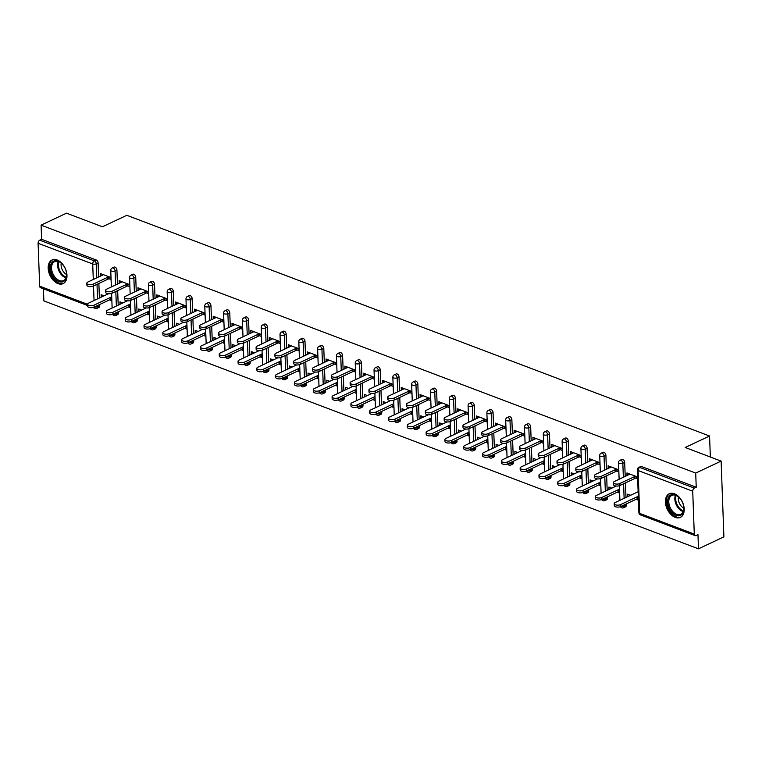 <?xml version="1.0" encoding="UTF-8"?>
<svg xmlns="http://www.w3.org/2000/svg" width="762" height="762" viewBox="0 0 762 762"><rect width="100%" height="100%" fill="white"/><g stroke="black" fill="none" stroke-linecap="round" stroke-linejoin="round"><path stroke-width="1.14" d="M58.007 283.616A13.059 8.392 -115.2 0 0 63.141 283.616A13.059 8.392 -115.2 0 0 66.446 271.796A13.059 8.392 -115.2 0 0 57.14 259.985A13.059 8.392 -115.2 0 0 52.007 259.985A13.059 8.392 -115.2 0 0 48.692 271.805A13.059 8.392 -115.2 0 0 58.007 283.616M675.246 517.388A13.059 8.392 -115.2 0 0 680.38 517.379A13.059 8.392 -115.2 0 0 683.685 505.558A13.059 8.392 -115.2 0 0 674.38 493.747A13.059 8.392 -115.2 0 0 669.246 493.757A13.059 8.392 -115.2 0 0 665.94 505.577A13.059 8.392 -115.2 0 0 675.246 517.388M87.64 305.533L40.519 287.693A2.515 1.6 -69.3 0 1 39.672 286.16L38.1 243.288A2.515 1.6 -69.3 0 1 39.757 240.192L41.615 239.316L41.091 225.152L66.513 213.17L102.432 226.781L126.806 215.294L709.565 436.007L685.2 447.485L721.119 461.096L723.9 536.848L698.487 548.831L697.963 534.657L696.106 535.534A2.515 1.6 110.7 0 1 695.135 535.61L640.528 514.931A2.515 1.6 110.7 0 1 639.67 513.398L694.287 534.086A2.515 1.6 110.7 0 0 695.135 535.61M43.424 288.788L43.872 300.904L698.487 548.831M111.033 278.12L108.214 277.054M102.794 274.996L100.422 275.482L101.165 275.768M111.814 299.333L111.166 299.085M103.384 296.142L101.765 296.904M129.835 285.245L127.025 284.178M121.596 282.121L120.853 281.835L119.224 282.607L119.977 282.883M130.616 306.457L129.978 306.21M122.196 303.266L120.567 304.028M148.647 292.37L145.828 291.303M140.408 289.246L139.656 288.96L138.036 289.731L138.779 290.008M149.428 313.582L148.78 313.334M140.999 310.391L139.379 311.153M167.45 299.485L164.64 298.418M159.21 296.37L156.839 296.847L157.582 297.132M168.231 320.697L167.592 320.459M159.81 317.506L158.182 318.278M186.261 306.61L183.442 305.543M178.013 303.486L175.641 303.971L176.393 304.257M187.033 327.822L186.395 327.584M178.613 324.631L176.994 325.403M205.064 313.734L202.244 312.668M196.825 310.61L196.072 310.325L194.453 311.096L195.196 311.382M205.845 334.947L205.207 334.699M197.425 331.756L195.796 332.518M223.876 320.859L221.056 319.792M215.627 317.735L214.884 317.449L213.255 318.221L214.008 318.497M224.647 342.071L224.009 341.824M216.227 338.88L214.598 339.642M242.678 327.974L239.859 326.908M234.439 324.86L233.686 324.574L232.067 325.336L232.81 325.622M243.459 349.187L242.811 348.948M235.029 346.005L233.41 346.767M261.49 335.099L258.67 334.032M253.241 331.984L250.869 332.461L251.622 332.746M262.261 356.311L261.623 356.073M253.841 353.12L252.212 353.892M280.292 342.224L277.473 341.157M272.053 339.1L269.681 339.585L270.424 339.871M281.073 363.436L280.426 363.198M272.644 360.245L271.024 361.007M299.095 349.348L296.285 348.282M290.855 346.224L290.112 345.938L288.484 346.71L289.236 346.986M299.876 370.561L299.237 370.313M291.455 367.37L289.827 368.132M317.906 356.473L315.087 355.406M309.667 353.349L308.915 353.063L307.296 353.835L308.038 354.111M318.687 377.685L318.04 377.438M310.258 374.494L308.639 375.256M336.709 363.588L333.899 362.522M328.47 360.474L327.727 360.188L326.098 360.95L326.841 361.236M337.49 384.8L336.852 384.562M329.07 381.61L327.441 382.381M355.521 370.713L352.701 369.646M347.272 367.589L344.9 368.075L345.653 368.36M356.292 391.925L355.654 391.687M347.872 388.734L346.243 389.506M374.323 377.838L371.504 376.771M366.084 374.714L365.331 374.428L363.712 375.199L364.455 375.485M375.104 399.05L374.466 398.802M366.674 395.859L365.055 396.621M393.135 384.962L390.315 383.896M384.886 381.838L384.143 381.552L382.514 382.324L383.267 382.6M393.906 406.175L393.268 405.927M385.486 402.984L383.858 403.746M411.937 392.078L409.118 391.011M403.698 388.963L402.946 388.677L401.326 389.439L402.069 389.725M412.718 413.29L412.071 413.052M404.289 410.108L402.669 410.87M430.749 399.202L427.93 398.135M422.5 396.088L420.129 396.564L420.881 396.85M431.521 420.414L430.882 420.176M423.101 417.224L421.472 417.995M449.551 406.327L446.732 405.26M441.312 403.203L438.941 403.689L439.684 403.974M450.332 427.539L449.685 427.301M441.903 424.348L440.284 425.11M468.354 413.452L465.544 412.385M460.115 410.327L459.372 410.042L457.743 410.813L458.495 411.089M469.135 434.664L468.497 434.416M460.715 431.473L459.086 432.235M487.166 420.576L484.346 419.51M478.927 417.452L478.174 417.166L476.555 417.938L477.298 418.214M487.947 441.789L487.299 441.541M479.517 438.598L477.898 439.36M505.968 427.692L503.158 426.625M497.729 424.577L495.357 425.053L496.1 425.339M506.749 448.904L506.111 448.666M498.329 445.713L496.7 446.484M524.78 434.816L521.96 433.749M516.531 431.692L514.159 432.178L514.912 432.464M525.551 456.028L524.913 455.79M517.131 452.838L515.503 453.609M543.582 441.941L540.763 440.874M535.343 438.817L532.971 439.303L533.714 439.588M544.363 463.153L543.725 462.905M535.934 459.962L534.314 460.724M562.394 449.066L559.575 447.999M554.145 445.941L553.403 445.656L551.774 446.427L552.526 446.703M563.166 470.278L562.527 470.03M554.746 467.087L553.117 467.849M581.196 456.19L578.377 455.114M572.957 453.066L572.205 452.78L570.586 453.542L571.329 453.828M581.977 477.403L581.33 477.155M573.548 474.212L571.929 474.974M600.008 463.306L597.189 462.239M591.76 460.191L589.388 460.667L590.14 460.953M600.78 484.518L600.142 484.28M592.36 481.327L590.731 482.098M618.811 470.43L615.991 469.363M610.572 467.306L608.2 467.792L608.943 468.078M619.592 491.642L618.944 491.404M611.162 488.452L609.543 489.214M710.336 457.01L709.565 436.007M692.715 491.204L638.099 470.525A2.515 1.6 110.7 0 1 639.756 467.43A2.515 1.61 -115.2 0 0 638.775 467.43L640.632 466.554A2.515 1.61 64.8 0 1 641.614 466.554L639.756 467.43L694.373 488.109A2.515 1.6 110.7 0 0 692.715 491.204L694.287 534.086M641.614 466.554L696.23 487.232L695.706 473.069L721.119 461.096M694.373 488.109L696.23 487.232M637.613 477.555L634.803 476.488M629.374 474.431L628.631 474.145L627.002 474.917L627.745 475.193M638.394 498.767L637.756 498.519M629.974 495.576L628.345 496.338M41.091 225.152L695.706 473.069M637.594 476.983L626.926 472.945L627.002 474.917M630.631 495.262L627.707 494.157L627.783 496.129M633.174 477.25L637.67 478.955M638.375 498.196L636.06 497.319M636.127 499.291L638.442 500.167M118.501 312.953A2.515 1.61 64.8 0 1 117.758 314.544L115.9 315.42A2.515 1.61 -115.2 0 0 116.643 313.83L118.501 312.953L118.443 311.648M116.919 270.081L115.072 270.958A2.515 1.61 64.8 0 0 113.176 267.995A2.515 1.61 -115.2 0 0 112.185 267.995L114.043 267.119A2.515 1.61 64.8 0 1 115.033 267.119A2.515 1.61 64.8 0 1 116.919 270.081L117.434 284.083M117.672 290.589L118.205 305.143M41.615 239.316L96.222 259.994A2.515 1.61 64.8 0 1 98.117 262.957L98.631 276.958M98.87 283.464L99.403 298.018M99.641 304.524L99.689 305.838A2.515 1.61 64.8 0 1 98.955 307.419L97.098 308.296A2.515 1.61 -115.2 0 0 97.831 306.705L99.689 305.838M129.816 284.674L119.158 280.635L119.224 282.607M125.397 284.94L129.892 286.645M128.349 306.981L130.673 307.858M122.853 302.952L119.929 301.847L120.005 303.819M130.597 305.886L128.283 305.01M156.105 327.203A2.515 1.61 64.8 0 1 155.372 328.793L153.514 329.66A2.515 1.61 -115.2 0 0 154.248 328.079L156.105 327.203L156.058 325.888M154.534 284.321L152.676 285.198A2.515 1.61 64.8 0 0 150.79 282.245A2.515 1.61 -115.2 0 0 149.8 282.245L151.657 281.368A2.515 1.61 64.8 0 1 152.648 281.368A2.515 1.61 64.8 0 1 154.534 284.321L155.048 298.323M155.286 304.829L155.819 319.392M167.43 298.923L156.762 294.884L156.839 296.847M163.011 299.19L167.507 300.885M165.964 321.221L168.278 322.097M160.468 317.202L157.543 316.087L157.62 318.059M168.212 320.135L165.897 319.249M193.719 341.443A2.515 1.61 64.8 0 1 192.986 343.033L191.129 343.91A2.515 1.61 -115.2 0 0 191.862 342.319L193.719 341.443L193.672 340.138M192.148 298.571L190.29 299.447A2.515 1.61 64.8 0 0 188.405 296.485A2.515 1.61 -115.2 0 0 187.414 296.485L189.271 295.608A2.515 1.61 64.8 0 1 190.262 295.608A2.515 1.61 64.8 0 1 192.148 298.571L192.662 312.572M192.9 319.078L193.434 333.632M205.045 313.163L194.377 309.124L194.453 311.096M200.625 313.43L205.121 315.135M203.578 335.471L205.892 336.347M198.082 331.441L195.158 330.337L195.234 332.308M205.826 334.375L203.502 333.499M231.334 355.692A2.515 1.61 64.8 0 1 230.6 357.283L228.743 358.159A2.515 1.61 -115.2 0 0 229.476 356.568L231.334 355.692L231.286 354.378M229.762 312.811L227.905 313.687A2.515 1.61 64.8 0 0 226.019 310.734A2.515 1.61 -115.2 0 0 225.028 310.734L226.885 309.858A2.515 1.61 64.8 0 1 227.876 309.858A2.515 1.61 64.8 0 1 229.762 312.811L230.276 326.822M230.515 333.318L231.048 347.882M242.659 327.412L231.991 323.374L232.067 325.336M238.239 327.679L242.735 329.375M241.192 349.71L243.507 350.587M235.696 345.691L232.772 344.586L232.839 346.548M243.44 348.625L241.116 347.748M268.948 369.941A2.515 1.61 64.8 0 1 268.214 371.523L266.357 372.399A2.515 1.61 -115.2 0 0 267.091 370.808L268.948 369.941L268.9 368.627M267.376 327.06L265.519 327.936A2.515 1.61 64.8 0 0 263.623 324.974A2.515 1.61 -115.2 0 0 262.642 324.974L264.5 324.107A2.515 1.61 64.8 0 1 265.481 324.098A2.515 1.61 64.8 0 1 267.376 327.06L267.891 341.062M268.129 347.567L268.662 362.121M280.273 341.652L269.605 337.614L269.681 339.585M275.854 341.919L280.34 343.624M278.806 363.96L281.121 364.836M273.31 359.931L270.386 358.826L270.453 360.797M281.045 362.864L278.73 361.988M306.562 384.181A2.515 1.61 64.8 0 1 305.819 385.772L303.971 386.648A2.515 1.61 -115.2 0 0 304.705 385.058L306.562 384.181L306.514 382.867M304.99 341.3L303.133 342.176A2.515 1.61 64.8 0 0 301.238 339.223A2.515 1.61 -115.2 0 0 300.257 339.223L302.114 338.347A2.515 1.61 64.8 0 1 303.095 338.347A2.515 1.61 64.8 0 1 304.99 341.3L305.505 355.311M305.743 361.807L306.276 376.371M317.887 355.902L307.219 351.863L307.296 353.835M313.468 356.168L317.954 357.873M316.421 378.2L318.735 379.085M310.925 374.18L308 373.075L308.067 375.047M318.659 377.114L316.344 376.238M344.176 398.431A2.515 1.61 64.8 0 1 343.433 400.012L341.576 400.888A2.515 1.61 -115.2 0 0 342.319 399.307L344.176 398.431L344.129 397.116M342.605 355.549L340.747 356.425A2.515 1.61 64.8 0 0 338.852 353.463A2.515 1.61 -115.2 0 0 337.871 353.463L339.728 352.596A2.515 1.61 64.8 0 1 340.709 352.596A2.515 1.61 64.8 0 1 342.605 355.549L343.119 369.551M343.357 376.057L343.891 390.611M355.502 370.142L344.834 366.103L344.9 368.075M351.072 370.418L355.568 372.113M354.035 392.449L356.349 393.325M348.529 388.43L345.615 387.315L345.681 389.287M356.273 391.354L353.959 390.477M381.791 412.671A2.515 1.61 64.8 0 1 381.048 414.261L379.19 415.138A2.515 1.61 -115.2 0 0 379.933 413.547L381.791 412.671L381.743 411.366M380.219 369.799L378.362 370.665A2.515 1.61 64.8 0 0 376.466 367.713A2.515 1.61 -115.2 0 0 375.476 367.713L377.333 366.836A2.515 1.61 64.8 0 1 378.323 366.836A2.515 1.61 64.8 0 1 380.219 369.799L380.733 383.8M380.971 390.296L381.505 404.86M393.106 384.391L382.448 380.352L382.514 382.324M388.687 384.658L393.182 386.363M391.639 406.698L393.964 407.575M386.143 402.669L383.219 401.564L383.296 403.536M390.611 400.564L370.742 409.927A3.762 1.6 -2.1 0 0 369.694 411.099A3.762 1.6 -2.1 0 0 372.075 412.49A3.762 1.6 -2.1 0 0 376.171 411.985L376.238 413.957L393.887 405.632L391.573 404.727M419.405 426.92A2.515 1.61 64.8 0 1 418.662 428.501L416.804 429.377A2.515 1.61 -115.2 0 0 417.547 427.796L419.405 426.92L419.357 425.606M417.833 384.038L415.976 384.915A2.515 1.61 64.8 0 0 414.08 381.962A2.515 1.61 -115.2 0 0 413.09 381.962L414.947 381.086A2.515 1.61 64.8 0 1 415.938 381.086A2.515 1.61 64.8 0 1 417.833 384.038L418.338 398.04M418.576 404.546L419.119 419.1M430.721 398.64L420.062 394.592L420.129 396.564M426.301 398.907L430.797 400.602M429.254 420.938L431.578 421.815M423.758 416.919L420.834 415.804L420.91 417.776M428.225 414.814L408.356 424.177A3.762 1.6 -2.1 0 0 407.299 425.339A3.762 1.6 -2.1 0 0 409.689 426.73A3.762 1.6 -2.1 0 0 413.776 426.225L413.852 428.196L431.502 419.881L429.187 418.967M457.01 441.16A2.515 1.61 64.8 0 1 456.276 442.751L454.419 443.627A2.515 1.61 -115.2 0 0 455.162 442.036L457.01 441.16L456.962 439.855M455.438 398.288L453.58 399.164A2.515 1.61 64.8 0 0 451.695 396.202A2.515 1.61 -115.2 0 0 450.704 396.202L452.561 395.326A2.515 1.61 64.8 0 1 453.552 395.326A2.515 1.61 64.8 0 1 455.438 398.288L455.952 412.29M456.19 418.795L456.724 433.349M468.335 412.88L457.667 408.842L457.743 410.813M463.915 413.147L468.411 414.852M466.868 435.188L469.182 436.064M461.372 431.159L458.448 430.054L458.524 432.025M469.116 434.092L466.801 433.216M494.624 455.409A2.515 1.61 64.8 0 1 493.89 457L492.033 457.867A2.515 1.61 -115.2 0 0 492.766 456.286L494.624 455.409L494.576 454.095M493.052 412.528L491.195 413.404A2.515 1.61 64.8 0 0 489.309 410.451A2.515 1.61 -115.2 0 0 488.318 410.451L490.176 409.575A2.515 1.61 64.8 0 1 491.166 409.575A2.515 1.61 64.8 0 1 493.052 412.528L493.566 426.53M493.805 433.035L494.338 447.599M505.949 427.13L495.281 423.091L495.357 425.053M501.529 427.396L506.025 429.092M504.482 449.428L506.797 450.304M498.986 445.408L496.062 444.303L496.138 446.265M506.73 448.342L504.406 447.456M532.238 469.659A2.515 1.61 64.8 0 1 531.505 471.24L529.647 472.116A2.515 1.61 -115.2 0 0 530.381 470.525L532.238 469.659L532.19 468.344M530.666 426.777L528.809 427.653A2.515 1.61 64.8 0 0 526.923 424.691A2.515 1.61 -115.2 0 0 525.932 424.691L527.79 423.815A2.515 1.61 64.8 0 1 528.78 423.815A2.515 1.61 64.8 0 1 530.666 426.777L531.181 440.779M531.419 447.284L531.952 461.839M543.563 441.369L532.895 437.331L532.971 439.303M539.144 441.636L543.639 443.341M542.096 463.677L544.411 464.553M536.6 459.648L533.676 458.543L533.752 460.515M544.344 462.582L542.02 461.705M569.852 483.899A2.515 1.61 64.8 0 1 569.119 485.489L567.261 486.366A2.515 1.61 -115.2 0 0 567.995 484.775L569.852 483.899L569.805 482.584M568.281 441.017L566.423 441.893A2.515 1.61 64.8 0 0 564.537 438.941A2.515 1.61 -115.2 0 0 563.547 438.941L565.404 438.064A2.515 1.61 64.8 0 1 566.385 438.064A2.515 1.61 64.8 0 1 568.281 441.017L568.795 455.028M569.033 461.524L569.566 476.088M581.177 455.619L570.509 451.58L570.586 453.542M576.758 455.886L581.244 457.591M579.711 477.917L582.025 478.803M574.215 473.897L571.29 472.792L571.357 474.755M581.958 476.831L579.634 475.955M607.466 498.148A2.515 1.61 64.8 0 1 606.733 499.729L604.876 500.605A2.515 1.61 -115.2 0 0 605.609 499.024L607.466 498.148L607.419 496.834M605.895 455.266L604.037 456.143A2.515 1.61 64.8 0 0 602.142 453.18A2.515 1.61 -115.2 0 0 601.161 453.18L603.018 452.314A2.515 1.61 64.8 0 1 603.999 452.304A2.515 1.61 64.8 0 1 605.895 455.266L606.409 469.268M606.647 475.774L607.181 490.328M618.792 469.859L608.124 465.82L608.2 467.792M614.372 470.125L618.858 471.83M617.325 492.166L619.639 493.043M611.829 488.137L608.905 487.032L608.971 489.004M619.563 491.071L617.249 490.195M626.269 505.263A2.515 1.61 64.8 0 1 625.535 506.854L623.678 507.73A2.515 1.61 -115.2 0 0 624.421 506.139L626.269 505.263L626.221 503.958M624.697 462.391L622.84 463.267A2.515 1.61 64.8 0 0 620.954 460.305A2.515 1.61 -115.2 0 0 619.963 460.305L621.821 459.429A2.515 1.61 64.8 0 1 622.811 459.429A2.515 1.61 64.8 0 1 624.697 462.391L625.211 476.393M625.45 482.898L625.983 497.453M598.513 485.042L600.837 485.918M593.017 481.022L590.093 479.908L590.169 481.879M597.484 478.917L577.615 488.28A3.762 1.6 -2.1 0 0 576.558 489.442A3.762 1.6 -2.1 0 0 578.949 490.833A3.762 1.6 -2.1 0 0 583.035 490.328L583.111 492.3L600.761 483.984L598.446 483.07M599.98 462.744L589.321 458.695L589.388 460.667M595.56 463.01L600.056 464.706M588.664 491.023A2.515 1.61 64.8 0 1 587.921 492.604L586.064 493.481A2.515 1.61 -115.2 0 0 586.807 491.9L588.664 491.023L588.616 489.709M587.083 448.142L585.235 449.018A2.515 1.61 64.8 0 0 583.34 446.065A2.515 1.61 -115.2 0 0 582.349 446.065L584.206 445.189A2.515 1.61 64.8 0 1 585.197 445.189A2.515 1.61 64.8 0 1 587.083 448.142L587.597 462.143M587.835 468.649L588.369 483.203M560.899 470.802L563.223 471.678M555.403 466.773L552.479 465.668L552.555 467.639M559.87 464.668L540.001 474.031A3.762 1.6 -2.1 0 0 538.953 475.202A3.762 1.6 -2.1 0 0 541.334 476.593A3.762 1.6 -2.1 0 0 545.43 476.088L545.497 478.06L563.147 469.735L560.832 468.83M562.366 448.494L551.707 444.456L551.774 446.427M557.946 448.761L562.442 450.466M551.05 476.774A2.515 1.61 64.8 0 1 550.307 478.365L548.449 479.241A2.515 1.61 -115.2 0 0 549.192 477.65L551.05 476.774L551.002 475.469M549.478 433.902L547.621 434.769A2.515 1.61 64.8 0 0 545.725 431.816A2.515 1.61 -115.2 0 0 544.735 431.816L546.592 430.94A2.515 1.61 64.8 0 1 547.583 430.94A2.515 1.61 64.8 0 1 549.478 433.902L549.993 447.904M550.231 454.4L550.764 468.963M523.294 456.552L525.609 457.429M517.789 452.533L514.864 451.418L514.941 453.39M525.532 455.457L523.218 454.581M524.761 434.245L514.093 430.206L514.159 432.178M520.332 434.521L524.827 436.216M513.436 462.534A2.515 1.61 64.8 0 1 512.693 464.115L510.835 464.991A2.515 1.61 -115.2 0 0 511.578 463.41L513.436 462.534L513.388 461.22M511.864 419.652L510.007 420.529A2.515 1.61 64.8 0 0 508.111 417.566A2.515 1.61 -115.2 0 0 507.13 417.576L508.978 416.7A2.515 1.61 64.8 0 1 509.969 416.7A2.515 1.61 64.8 0 1 511.864 419.652L512.378 433.654M512.616 440.16L513.15 454.714M485.68 442.303L487.994 443.189M480.174 438.283L477.26 437.178L477.326 439.15M487.918 441.217L485.604 440.341M487.147 420.005L476.479 415.966L476.555 417.938M482.727 420.272L487.213 421.977M475.821 448.285A2.515 1.61 64.8 0 1 475.078 449.875L473.231 450.752A2.515 1.61 -115.2 0 0 473.964 449.161L475.821 448.285L475.774 446.97M474.25 405.413L472.392 406.279A2.515 1.61 64.8 0 0 470.497 403.327A2.515 1.61 -115.2 0 0 469.516 403.327L471.373 402.45A2.515 1.61 64.8 0 1 472.354 402.45A2.515 1.61 64.8 0 1 474.25 405.413L474.764 419.414M475.002 425.91L475.536 440.474M448.066 428.063L450.38 428.939M442.57 424.034L439.645 422.929L439.712 424.901M450.304 426.968L447.989 426.091M449.532 405.755L438.864 401.717L438.941 403.689M445.113 406.022L449.599 407.727M438.207 434.045A2.515 1.61 64.8 0 1 437.474 435.626L435.616 436.502A2.515 1.61 -115.2 0 0 436.35 434.912L438.207 434.045L438.16 432.73M436.636 391.163L434.778 392.039A2.515 1.61 64.8 0 0 432.883 389.077A2.515 1.61 -115.2 0 0 431.902 389.077L433.759 388.21A2.515 1.61 64.8 0 1 434.74 388.201A2.515 1.61 64.8 0 1 436.636 391.163L437.15 405.165M437.388 411.671L437.921 426.225M410.451 413.814L412.766 414.69M404.955 409.794L402.031 408.689L402.098 410.651M412.699 412.728L410.375 411.851M411.918 391.516L401.25 387.477L401.326 389.439M407.499 391.782L411.994 393.487M400.593 419.795A2.515 1.61 64.8 0 1 399.86 421.386L398.002 422.262A2.515 1.61 -115.2 0 0 398.736 420.672L400.593 419.795L400.545 418.481M399.021 376.914L397.164 377.79A2.515 1.61 64.8 0 0 395.278 374.837A2.515 1.61 -115.2 0 0 394.287 374.837L396.145 373.961A2.515 1.61 64.8 0 1 397.126 373.961A2.515 1.61 64.8 0 1 399.021 376.914L399.536 390.925M399.774 397.421L400.307 411.985M372.837 399.574L375.152 400.45M367.341 395.545L364.417 394.44L364.493 396.411M375.085 398.478L372.761 397.602M374.304 377.266L363.636 373.228L363.712 375.199M369.884 377.533L374.38 379.238M362.979 405.555A2.515 1.61 64.8 0 1 362.245 407.137L360.388 408.013A2.515 1.61 -115.2 0 0 361.121 406.422L362.979 405.555L362.931 404.241M361.407 362.674L359.55 363.55A2.515 1.61 64.8 0 0 357.664 360.588A2.515 1.61 -115.2 0 0 356.673 360.588L358.531 359.712A2.515 1.61 64.8 0 1 359.521 359.712A2.515 1.61 64.8 0 1 361.407 362.674L361.921 376.676M362.16 383.181L362.693 397.735M335.223 385.324L337.537 386.201M329.727 381.305L326.803 380.2L326.879 382.162M337.471 384.238L335.156 383.353M336.69 363.026L326.022 358.988L326.098 360.95M332.27 363.293L336.766 364.988M325.364 391.306A2.515 1.61 64.8 0 1 324.631 392.897L322.774 393.763A2.515 1.61 -115.2 0 0 323.507 392.182L325.364 391.306L325.317 389.992M323.793 348.425L321.935 349.301A2.515 1.61 64.8 0 0 320.05 346.348A2.515 1.61 -115.2 0 0 319.059 346.348L320.916 345.472A2.515 1.61 64.8 0 1 321.907 345.472A2.515 1.61 64.8 0 1 323.793 348.425L324.307 362.426M324.545 368.932L325.079 383.496M297.609 371.084L299.933 371.961M292.113 367.055L289.189 365.95L289.265 367.922M299.857 369.989L297.542 369.113M299.075 348.777L288.417 344.738L288.484 346.71M294.656 349.044L299.152 350.749M287.75 377.057A2.515 1.61 64.8 0 1 287.017 378.647L285.159 379.524A2.515 1.61 -115.2 0 0 285.902 377.933L287.75 377.057L287.703 375.752M286.179 334.185L284.321 335.061A2.515 1.61 64.8 0 0 282.435 332.099A2.515 1.61 -115.2 0 0 281.445 332.099L283.302 331.222A2.515 1.61 64.8 0 1 284.293 331.222A2.515 1.61 64.8 0 1 286.179 334.185L286.693 348.186M286.931 354.692L287.464 369.246M259.994 356.835L262.318 357.711M254.498 352.816L251.574 351.701L251.65 353.673M258.966 350.71L239.097 360.074A3.762 1.6 -2.1 0 0 238.039 361.236A3.762 1.6 -2.1 0 0 240.43 362.626A3.762 1.6 -2.1 0 0 244.516 362.121L244.592 364.093L262.242 355.778L259.928 354.863M261.461 334.528L250.803 330.489L250.869 332.461M257.042 334.804L261.537 336.499M250.146 362.817A2.515 1.61 64.8 0 1 249.403 364.398L247.545 365.274A2.515 1.61 -115.2 0 0 248.288 363.693L250.146 362.817L250.098 361.502M248.574 319.935L246.717 320.812A2.515 1.61 64.8 0 0 244.821 317.849A2.515 1.61 -115.2 0 0 243.83 317.859L245.688 316.982A2.515 1.61 64.8 0 1 246.678 316.982A2.515 1.61 64.8 0 1 248.574 319.935L249.079 333.937M249.317 340.443L249.86 354.997M222.38 342.595L224.704 343.472M216.884 338.566L213.96 337.461L214.036 339.433M221.351 336.461L201.482 345.824A3.762 1.6 -2.1 0 0 200.435 346.986A3.762 1.6 -2.1 0 0 202.816 348.386A3.762 1.6 -2.1 0 0 206.912 347.882L206.978 349.853L224.628 341.528L222.314 340.624M223.857 320.288L213.189 316.249L213.255 318.221M219.427 320.554L223.923 322.259M212.531 348.567A2.515 1.61 64.8 0 1 211.788 350.158L209.931 351.034A2.515 1.61 -115.2 0 0 210.674 349.444L212.531 348.567L212.484 347.262M210.96 305.695L209.102 306.562A2.515 1.61 64.8 0 0 207.207 303.609A2.515 1.61 -115.2 0 0 206.216 303.609L208.074 302.733A2.515 1.61 64.8 0 1 209.064 302.733A2.515 1.61 64.8 0 1 210.96 305.695L211.474 319.697M211.712 326.193L212.246 340.757M184.775 328.346L187.09 329.222M179.27 324.317L176.355 323.212L176.422 325.183M187.014 327.25L184.699 326.374M186.242 306.038L175.574 302L175.641 303.971M181.813 306.305L186.309 308.01M174.917 334.327A2.515 1.61 64.8 0 1 174.174 335.909L172.317 336.785A2.515 1.61 -115.2 0 0 173.06 335.204L174.917 334.327L174.869 333.013M173.345 291.446L171.488 292.322A2.515 1.61 64.8 0 0 169.593 289.36A2.515 1.61 -115.2 0 0 168.612 289.36L170.469 288.493A2.515 1.61 64.8 0 1 171.45 288.493A2.515 1.61 64.8 0 1 173.345 291.446L173.86 305.448M174.098 311.953L174.631 326.507M147.161 314.096L149.476 314.982M141.665 310.077L138.741 308.972L138.808 310.934M149.4 313.011L147.085 312.134M148.628 291.798L137.96 287.76L138.036 289.731M144.209 292.065L148.695 293.77M137.303 320.078A2.515 1.61 64.8 0 1 136.569 321.669L134.712 322.545A2.515 1.61 -115.2 0 0 135.445 320.954L137.303 320.078L137.255 318.764M135.731 277.197L133.874 278.073A2.515 1.61 64.8 0 0 131.978 275.12A2.515 1.61 -115.2 0 0 130.997 275.12L132.855 274.244A2.515 1.61 64.8 0 1 133.836 274.244A2.515 1.61 64.8 0 1 135.731 277.197L136.246 291.208M136.484 297.704L137.017 312.268M109.547 299.857L111.862 300.733M104.051 295.827L101.127 294.723L101.194 296.694M111.795 298.761L109.471 297.885M111.014 277.549L100.346 273.51L100.422 275.482M106.594 277.816L111.081 279.521M630.031 474.116L614.458 481.46A3.762 1.6 -2.1 0 0 613.4 482.632A3.762 1.6 -2.1 0 0 615.791 484.022A3.762 1.6 -2.1 0 0 619.877 483.518L619.954 485.489A3.762 1.6 177.9 0 1 615.858 485.985A3.762 1.6 177.9 0 1 613.477 484.594L613.4 482.632M635.537 478.145L619.954 485.489M635.46 476.174L619.877 483.518M620.649 504.577L620.725 506.549A3.762 1.6 177.9 0 1 616.629 507.044A3.762 1.6 177.9 0 1 614.248 505.654L614.172 503.692A3.762 1.6 -2.1 0 0 616.563 505.082A3.762 1.6 -2.1 0 0 620.649 504.577L638.299 496.262M638.137 491.728L615.229 502.52A3.762 1.6 -2.1 0 0 614.172 503.692M620.725 506.549L638.375 498.234M675.37 494.9A11.297 7.258 64.8 0 1 678.628 496.967A11.297 7.258 64.8 0 1 683.876 508.102A11.297 7.258 64.8 0 1 676.113 515.36A11.297 7.258 64.8 0 1 667.607 502.044A11.297 7.258 64.8 0 1 675.37 494.9M678.809 497.138A10.468 6.725 -115.2 0 0 675.97 495.386A10.468 6.725 -115.2 0 0 671.865 495.386A10.468 6.725 -115.2 0 0 669.207 504.863A10.468 6.725 -115.2 0 0 676.666 514.321A10.468 6.725 -115.2 0 0 680.78 514.321A10.468 6.725 -115.2 0 0 683.857 507.854M670.141 493.424A12.973 8.334 -115.2 0 0 666.941 505.196A12.973 8.334 -115.2 0 0 676.17 516.874A12.973 8.334 -115.2 0 0 681.209 516.903M683.866 508.283A8.239 5.296 64.8 0 1 678.475 496.853M51.264 263.576A11.297 7.258 64.8 0 1 61.389 263.195A11.297 7.258 64.8 0 1 66.637 274.339A11.297 7.258 64.8 0 1 65.732 279.149A11.297 7.258 64.8 0 1 54.759 278.682A11.297 7.258 64.8 0 1 51.264 263.576M61.57 263.366A10.468 6.725 -115.2 0 0 54.616 261.623A10.468 6.725 -115.2 0 0 52.378 263.881A10.468 6.725 -115.2 0 0 54.178 276.044A10.468 6.725 -115.2 0 0 63.541 280.559A10.468 6.725 -115.2 0 0 65.78 278.292A10.468 6.725 -115.2 0 0 66.618 274.082M52.902 259.661A12.973 8.334 -115.2 0 0 50.197 262.423A12.973 8.334 -115.2 0 0 52.388 277.454A12.973 8.334 -115.2 0 0 63.96 283.131M66.618 274.52A8.239 5.296 64.8 0 1 61.236 263.09M611.229 467.001L595.646 474.335A3.762 1.6 -2.1 0 0 594.598 475.507A3.762 1.6 -2.1 0 0 596.979 476.898A3.762 1.6 -2.1 0 0 601.075 476.393L601.142 478.365A3.762 1.6 177.9 0 1 597.056 478.869A3.762 1.6 177.9 0 1 594.665 477.479L594.598 475.507M616.725 471.021L601.142 478.365M616.658 469.049L601.075 476.393M592.426 459.877L576.844 467.22A3.762 1.6 -2.1 0 0 575.786 468.382A3.762 1.6 -2.1 0 0 578.177 469.773A3.762 1.6 -2.1 0 0 582.263 469.268L582.339 471.24A3.762 1.6 177.9 0 1 578.244 471.745A3.762 1.6 177.9 0 1 575.862 470.354L575.786 468.382M597.922 463.896L582.339 471.24M597.846 461.934L582.263 469.268M573.615 452.752L558.032 460.096A3.762 1.6 -2.1 0 0 556.984 461.258A3.762 1.6 -2.1 0 0 559.365 462.648A3.762 1.6 -2.1 0 0 563.461 462.153L563.528 464.115A3.762 1.6 177.9 0 1 559.441 464.62A3.762 1.6 177.9 0 1 557.051 463.229L556.984 461.258M579.11 456.781L563.528 464.115M579.044 454.809L563.461 462.153M554.812 445.627L539.229 452.971A3.762 1.6 -2.1 0 0 538.172 454.133A3.762 1.6 -2.1 0 0 540.563 455.524A3.762 1.6 -2.1 0 0 544.649 455.028L544.725 457A3.762 1.6 177.9 0 1 540.629 457.495A3.762 1.6 177.9 0 1 538.248 456.105L538.172 454.133M560.308 449.656L544.725 457M560.232 447.685L544.649 455.028M536 438.512L520.417 445.846A3.762 1.6 -2.1 0 0 519.37 447.018A3.762 1.6 -2.1 0 0 521.751 448.408A3.762 1.6 -2.1 0 0 525.847 447.904L525.923 449.875A3.762 1.6 177.9 0 1 521.827 450.38A3.762 1.6 177.9 0 1 519.446 448.98L519.37 447.018M541.496 442.532L525.923 449.875M541.43 440.56L525.847 447.904M601.847 497.453L601.913 499.424A3.762 1.6 177.9 0 1 597.827 499.929A3.762 1.6 177.9 0 1 595.436 498.538L595.37 496.567A3.762 1.6 -2.1 0 0 597.751 497.957A3.762 1.6 -2.1 0 0 601.847 497.453L619.496 489.137M616.296 486.032L596.417 495.405A3.762 1.6 -2.1 0 0 595.37 496.567M601.913 499.424L619.573 491.109M583.111 492.3A3.762 1.6 177.9 0 1 579.015 492.804A3.762 1.6 177.9 0 1 576.634 491.414L576.558 489.442M583.035 490.328L600.694 482.013M564.232 483.213L564.309 485.175A3.762 1.6 177.9 0 1 560.213 485.68A3.762 1.6 177.9 0 1 557.832 484.289L557.755 482.317A3.762 1.6 -2.1 0 0 560.137 483.708A3.762 1.6 -2.1 0 0 564.232 483.213L581.882 474.888M578.682 471.792L558.803 481.155A3.762 1.6 -2.1 0 0 557.755 482.317M564.309 485.175L581.958 476.86M545.497 478.06A3.762 1.6 177.9 0 1 541.401 478.555A3.762 1.6 177.9 0 1 539.02 477.164L538.953 475.202M545.43 476.088L563.08 467.773M526.618 468.963L526.694 470.935A3.762 1.6 177.9 0 1 522.599 471.44A3.762 1.6 177.9 0 1 520.217 470.049L520.141 468.078A3.762 1.6 -2.1 0 0 522.522 469.468A3.762 1.6 -2.1 0 0 526.618 468.963L544.268 460.648M541.068 457.543L521.198 466.906A3.762 1.6 -2.1 0 0 520.141 468.078M526.694 470.935L544.344 462.62M517.198 431.387L501.615 438.731A3.762 1.6 -2.1 0 0 500.567 439.893A3.762 1.6 -2.1 0 0 502.949 441.284A3.762 1.6 -2.1 0 0 507.044 440.779L507.111 442.751A3.762 1.6 177.9 0 1 503.015 443.255A3.762 1.6 177.9 0 1 500.634 441.865L500.567 439.893M522.694 435.407L507.111 442.751M522.618 433.435L507.044 440.779M507.816 461.839L507.883 463.81A3.762 1.6 177.9 0 1 503.796 464.315A3.762 1.6 177.9 0 1 501.406 462.925L501.339 460.953A3.762 1.6 -2.1 0 0 503.72 462.344A3.762 1.6 -2.1 0 0 507.816 461.839L525.466 453.523M522.265 450.418L502.387 459.791A3.762 1.6 -2.1 0 0 501.339 460.953M507.883 463.81L525.532 455.495M498.386 424.263L482.813 431.606A3.762 1.6 -2.1 0 0 481.755 432.768A3.762 1.6 -2.1 0 0 484.137 434.159A3.762 1.6 -2.1 0 0 488.232 433.654L488.309 435.626A3.762 1.6 177.9 0 1 484.213 436.131A3.762 1.6 177.9 0 1 481.832 434.74L481.755 432.768M503.882 428.282L488.309 435.626M503.815 426.32L488.232 433.654M489.004 454.724L489.08 456.686A3.762 1.6 177.9 0 1 484.984 457.19A3.762 1.6 177.9 0 1 482.603 455.8L482.527 453.828A3.762 1.6 -2.1 0 0 484.918 455.219A3.762 1.6 -2.1 0 0 489.004 454.724L506.654 446.399M503.453 443.303L483.584 452.666A3.762 1.6 -2.1 0 0 482.527 453.828M489.08 456.686L506.73 448.37M479.584 417.138L464.001 424.482A3.762 1.6 -2.1 0 0 462.953 425.644A3.762 1.6 -2.1 0 0 465.334 427.034A3.762 1.6 -2.1 0 0 469.43 426.539L469.497 428.501A3.762 1.6 177.9 0 1 465.411 429.006A3.762 1.6 177.9 0 1 463.02 427.615L462.953 425.644M485.08 421.167L469.497 428.501M485.003 419.195L469.43 426.539M470.202 447.599L470.268 449.57A3.762 1.6 177.9 0 1 466.182 450.066A3.762 1.6 177.9 0 1 463.791 448.675L463.725 446.703A3.762 1.6 -2.1 0 0 466.106 448.094A3.762 1.6 -2.1 0 0 470.202 447.599L487.851 439.283M484.651 436.178L464.772 445.541A3.762 1.6 -2.1 0 0 463.725 446.703M470.268 449.57L487.918 441.246M460.772 410.013L445.198 417.357A3.762 1.6 -2.1 0 0 444.141 418.529A3.762 1.6 -2.1 0 0 446.532 419.919A3.762 1.6 -2.1 0 0 450.618 419.414L450.694 421.386A3.762 1.6 177.9 0 1 446.599 421.881A3.762 1.6 177.9 0 1 444.217 420.491L444.141 418.529M466.277 414.042L450.694 421.386M466.201 412.071L450.618 419.414M451.39 440.474L451.466 442.446A3.762 1.6 177.9 0 1 447.37 442.941A3.762 1.6 177.9 0 1 444.989 441.55L444.913 439.588A3.762 1.6 -2.1 0 0 447.304 440.979A3.762 1.6 -2.1 0 0 451.39 440.474L469.04 432.159M465.839 429.054L445.97 438.417A3.762 1.6 -2.1 0 0 444.913 439.588M451.466 442.446L469.116 434.13M441.97 402.898L426.387 410.232A3.762 1.6 -2.1 0 0 425.339 411.404A3.762 1.6 -2.1 0 0 427.72 412.794A3.762 1.6 -2.1 0 0 431.816 412.29L431.883 414.261A3.762 1.6 177.9 0 1 427.796 414.766A3.762 1.6 177.9 0 1 425.406 413.375L425.339 411.404M447.465 406.918L431.883 414.261M447.399 404.946L431.816 412.29M432.587 433.349L432.654 435.321A3.762 1.6 177.9 0 1 428.568 435.826A3.762 1.6 177.9 0 1 426.177 434.435L426.11 432.464A3.762 1.6 -2.1 0 0 428.492 433.854A3.762 1.6 -2.1 0 0 432.587 433.349L450.237 425.034M447.037 421.929L427.158 431.302A3.762 1.6 -2.1 0 0 426.11 432.464M432.654 435.321L450.313 427.006M423.167 395.773L407.584 403.117A3.762 1.6 -2.1 0 0 406.527 404.279A3.762 1.6 -2.1 0 0 408.918 405.67A3.762 1.6 -2.1 0 0 413.004 405.165L413.08 407.137A3.762 1.6 177.9 0 1 408.984 407.641A3.762 1.6 177.9 0 1 406.603 406.251L406.527 404.279M428.663 399.793L413.08 407.137M428.587 397.831L413.004 405.165M413.852 428.196A3.762 1.6 177.9 0 1 409.756 428.701A3.762 1.6 177.9 0 1 407.375 427.311L407.299 425.339M413.776 426.225L431.435 417.909M404.355 388.649L388.772 395.992A3.762 1.6 -2.1 0 0 387.725 397.154A3.762 1.6 -2.1 0 0 390.106 398.545A3.762 1.6 -2.1 0 0 394.202 398.05L394.278 400.012A3.762 1.6 177.9 0 1 390.182 400.517A3.762 1.6 177.9 0 1 387.801 399.126L387.725 397.154M409.851 392.678L394.278 400.012M409.785 390.706L394.202 398.05M394.973 419.11L395.049 421.072A3.762 1.6 177.9 0 1 390.954 421.577A3.762 1.6 177.9 0 1 388.572 420.186L388.496 418.214A3.762 1.6 -2.1 0 0 390.877 419.605A3.762 1.6 -2.1 0 0 394.973 419.11L412.623 410.785M409.423 407.689L389.544 417.052A3.762 1.6 -2.1 0 0 388.496 418.214M395.049 421.072L412.699 412.756M385.553 381.524L369.97 388.868A3.762 1.6 -2.1 0 0 368.913 390.03A3.762 1.6 -2.1 0 0 371.304 391.42A3.762 1.6 -2.1 0 0 375.39 390.925L375.466 392.897A3.762 1.6 177.9 0 1 371.37 393.392A3.762 1.6 177.9 0 1 368.989 392.001L368.913 390.03M391.049 385.553L375.466 392.897M390.973 383.581L375.39 390.925M376.238 413.957A3.762 1.6 177.9 0 1 372.142 414.452A3.762 1.6 177.9 0 1 369.76 413.061L369.694 411.099M376.171 411.985L393.821 403.67M366.741 374.409L351.158 381.743A3.762 1.6 -2.1 0 0 350.11 382.915A3.762 1.6 -2.1 0 0 352.492 384.305A3.762 1.6 -2.1 0 0 356.587 383.8L356.664 385.772A3.762 1.6 177.9 0 1 352.568 386.267A3.762 1.6 177.9 0 1 350.187 384.877L350.11 382.915M372.237 378.428L356.664 385.772M372.17 376.457L356.587 383.8M357.359 404.86L357.435 406.832A3.762 1.6 177.9 0 1 353.339 407.337A3.762 1.6 177.9 0 1 350.958 405.946L350.882 403.974A3.762 1.6 -2.1 0 0 353.263 405.365A3.762 1.6 -2.1 0 0 357.359 404.86L375.009 396.545M371.808 393.44L351.939 402.803A3.762 1.6 -2.1 0 0 350.882 403.974M357.435 406.832L375.085 398.516M347.939 367.284L332.356 374.628A3.762 1.6 -2.1 0 0 331.308 375.79A3.762 1.6 -2.1 0 0 333.689 377.18A3.762 1.6 -2.1 0 0 337.785 376.676L337.852 378.647A3.762 1.6 177.9 0 1 333.756 379.152A3.762 1.6 177.9 0 1 331.375 377.762L331.308 375.79M353.435 371.304L337.852 378.647M353.358 369.332L337.785 376.676M338.557 397.735L338.623 399.707A3.762 1.6 177.9 0 1 334.537 400.212A3.762 1.6 177.9 0 1 332.146 398.821L332.08 396.85A3.762 1.6 -2.1 0 0 334.461 398.24A3.762 1.6 -2.1 0 0 338.557 397.735L356.206 389.42M353.006 386.315L333.127 395.688A3.762 1.6 -2.1 0 0 332.08 396.85M338.623 399.707L356.273 391.392M329.127 360.159L313.553 367.503A3.762 1.6 -2.1 0 0 312.496 368.665A3.762 1.6 -2.1 0 0 314.877 370.056A3.762 1.6 -2.1 0 0 318.973 369.551L319.049 371.523A3.762 1.6 177.9 0 1 314.954 372.027A3.762 1.6 177.9 0 1 312.572 370.637L312.496 368.665M334.623 364.179L319.049 371.523M334.556 362.217L318.973 369.551M319.745 390.62L319.821 392.582A3.762 1.6 177.9 0 1 315.725 393.087A3.762 1.6 177.9 0 1 313.344 391.697L313.268 389.725A3.762 1.6 -2.1 0 0 315.659 391.116A3.762 1.6 -2.1 0 0 319.745 390.62L337.395 382.295M334.194 379.2L314.325 388.563A3.762 1.6 -2.1 0 0 313.268 389.725M319.821 392.582L337.471 384.267M310.325 353.035L294.742 360.378A3.762 1.6 -2.1 0 0 293.694 361.54A3.762 1.6 -2.1 0 0 296.075 362.931A3.762 1.6 -2.1 0 0 300.171 362.436L300.238 364.398A3.762 1.6 177.9 0 1 296.151 364.903A3.762 1.6 177.9 0 1 293.761 363.512L293.694 361.54M315.82 357.064L300.238 364.398M315.744 355.092L300.171 362.436M300.942 383.496L301.009 385.467A3.762 1.6 177.9 0 1 296.923 385.963A3.762 1.6 177.9 0 1 294.532 384.572L294.465 382.6A3.762 1.6 -2.1 0 0 296.847 383.991A3.762 1.6 -2.1 0 0 300.942 383.496L318.592 375.18M315.392 372.075L295.513 381.438A3.762 1.6 -2.1 0 0 294.465 382.6M301.009 385.467L318.668 377.142M291.513 345.91L275.939 353.254A3.762 1.6 -2.1 0 0 274.882 354.425A3.762 1.6 -2.1 0 0 277.273 355.816A3.762 1.6 -2.1 0 0 281.359 355.311L281.435 357.283A3.762 1.6 177.9 0 1 277.339 357.778A3.762 1.6 177.9 0 1 274.958 356.387L274.882 354.425M297.018 349.939L281.435 357.283M296.942 347.967L281.359 355.311M282.13 376.371L282.207 378.343A3.762 1.6 177.9 0 1 278.111 378.838A3.762 1.6 177.9 0 1 275.73 377.447L275.654 375.485A3.762 1.6 -2.1 0 0 278.044 376.876A3.762 1.6 -2.1 0 0 282.13 376.371L299.78 368.056M296.58 364.95L276.711 374.313A3.762 1.6 -2.1 0 0 275.654 375.485M282.207 378.343L299.857 370.027M272.71 338.795L257.127 346.129A3.762 1.6 -2.1 0 0 256.08 347.301A3.762 1.6 -2.1 0 0 258.461 348.691A3.762 1.6 -2.1 0 0 262.557 348.186L262.623 350.158A3.762 1.6 177.9 0 1 258.537 350.663A3.762 1.6 177.9 0 1 256.146 349.272L256.08 347.301M278.206 342.814L262.623 350.158M278.14 340.843L262.557 348.186M263.328 369.246L263.395 371.218A3.762 1.6 177.9 0 1 259.309 371.723A3.762 1.6 177.9 0 1 256.918 370.332L256.851 368.36A3.762 1.6 -2.1 0 0 259.232 369.751A3.762 1.6 -2.1 0 0 263.328 369.246L280.978 360.931M277.778 357.826L257.899 367.189A3.762 1.6 -2.1 0 0 256.851 368.36M263.395 371.218L281.054 362.903M253.908 331.67L238.325 339.014A3.762 1.6 -2.1 0 0 237.268 340.176A3.762 1.6 -2.1 0 0 239.659 341.567A3.762 1.6 -2.1 0 0 243.745 341.062L243.821 343.033A3.762 1.6 177.9 0 1 239.725 343.538A3.762 1.6 177.9 0 1 237.344 342.148L237.268 340.176M259.404 335.69L243.821 343.033M259.328 333.727L243.745 341.062M244.592 364.093A3.762 1.6 177.9 0 1 240.497 364.598A3.762 1.6 177.9 0 1 238.115 363.207L238.039 361.236M244.516 362.121L262.176 353.806M235.096 324.545L219.513 331.889A3.762 1.6 -2.1 0 0 218.465 333.051A3.762 1.6 -2.1 0 0 220.847 334.442A3.762 1.6 -2.1 0 0 224.942 333.947L225.019 335.909A3.762 1.6 177.9 0 1 220.923 336.413A3.762 1.6 177.9 0 1 218.542 335.023L218.465 333.051M240.592 328.574L225.019 335.909M240.525 326.603L224.942 333.947M225.714 355.006L225.79 356.968A3.762 1.6 177.9 0 1 221.694 357.473A3.762 1.6 177.9 0 1 219.313 356.083L219.237 354.111A3.762 1.6 -2.1 0 0 221.618 355.502A3.762 1.6 -2.1 0 0 225.714 355.006L243.364 346.681M240.163 343.586L220.285 352.949A3.762 1.6 -2.1 0 0 219.237 354.111M225.79 356.968L243.44 348.653M216.294 317.421L200.711 324.764A3.762 1.6 -2.1 0 0 199.663 325.926A3.762 1.6 -2.1 0 0 202.044 327.317A3.762 1.6 -2.1 0 0 206.14 326.822L206.207 328.793A3.762 1.6 177.9 0 1 202.111 329.289A3.762 1.6 177.9 0 1 199.73 327.898L199.663 325.926M221.79 321.45L206.207 328.793M221.713 319.478L206.14 326.822M206.978 349.853A3.762 1.6 177.9 0 1 202.882 350.349A3.762 1.6 177.9 0 1 200.501 348.958L200.435 346.986M206.912 347.882L224.561 339.566M197.482 310.305L181.908 317.64A3.762 1.6 -2.1 0 0 180.851 318.811A3.762 1.6 -2.1 0 0 183.232 320.202A3.762 1.6 -2.1 0 0 187.328 319.697L187.404 321.669A3.762 1.6 177.9 0 1 183.309 322.164A3.762 1.6 177.9 0 1 180.927 320.773L180.851 318.811M202.978 314.325L187.404 321.669M202.911 312.353L187.328 319.697M188.1 340.757L188.176 342.729A3.762 1.6 177.9 0 1 184.08 343.233A3.762 1.6 177.9 0 1 181.699 341.843L181.623 339.871A3.762 1.6 -2.1 0 0 184.004 341.262A3.762 1.6 -2.1 0 0 188.1 340.757L205.75 332.442M202.549 329.336L182.68 338.699A3.762 1.6 -2.1 0 0 181.623 339.871M188.176 342.729L205.826 334.413M178.679 303.181L163.097 310.525A3.762 1.6 -2.1 0 0 162.049 311.687A3.762 1.6 -2.1 0 0 164.43 313.077A3.762 1.6 -2.1 0 0 168.526 312.572L168.593 314.544A3.762 1.6 177.9 0 1 164.506 315.049A3.762 1.6 177.9 0 1 162.115 313.658L162.049 311.687M184.175 307.2L168.593 314.544M184.099 305.229L168.526 312.572M169.297 333.632L169.364 335.604A3.762 1.6 177.9 0 1 165.278 336.109A3.762 1.6 177.9 0 1 162.887 334.718L162.82 332.746A3.762 1.6 -2.1 0 0 165.202 334.137A3.762 1.6 -2.1 0 0 169.297 333.632L186.947 325.317M183.747 322.212L163.868 331.584A3.762 1.6 -2.1 0 0 162.82 332.746M169.364 335.604L187.014 327.289M159.868 296.056L144.294 303.4A3.762 1.6 -2.1 0 0 143.237 304.562A3.762 1.6 -2.1 0 0 145.618 305.953A3.762 1.6 -2.1 0 0 149.714 305.448L149.79 307.419A3.762 1.6 177.9 0 1 145.694 307.924A3.762 1.6 177.9 0 1 143.313 306.534L143.237 304.562M165.373 300.076L149.79 307.419M165.297 298.113L149.714 305.448M150.485 326.517L150.562 328.479A3.762 1.6 177.9 0 1 146.466 328.984A3.762 1.6 177.9 0 1 144.085 327.593L144.008 325.622A3.762 1.6 -2.1 0 0 146.399 327.012A3.762 1.6 -2.1 0 0 150.485 326.517L168.135 318.192M164.935 315.097L145.066 324.46A3.762 1.6 -2.1 0 0 144.008 325.622M150.562 328.479L168.212 320.164M141.065 288.931L125.482 296.275A3.762 1.6 -2.1 0 0 124.435 297.437A3.762 1.6 -2.1 0 0 126.816 298.828A3.762 1.6 -2.1 0 0 130.912 298.333L130.978 300.295A3.762 1.6 177.9 0 1 126.892 300.8A3.762 1.6 177.9 0 1 124.501 299.409L124.435 297.437M146.561 292.96L130.978 300.295M146.485 290.989L130.912 298.333M131.683 319.392L131.75 321.364A3.762 1.6 177.9 0 1 127.664 321.859A3.762 1.6 177.9 0 1 125.273 320.469L125.206 318.497A3.762 1.6 -2.1 0 0 127.587 319.888A3.762 1.6 -2.1 0 0 131.683 319.392L149.333 311.067M146.133 307.972L126.254 317.335A3.762 1.6 -2.1 0 0 125.206 318.497M131.75 321.364L149.409 313.039M122.253 281.807L106.68 289.15A3.762 1.6 -2.1 0 0 105.623 290.322A3.762 1.6 -2.1 0 0 108.014 291.713A3.762 1.6 -2.1 0 0 112.1 291.208L112.176 293.18A3.762 1.6 177.9 0 1 108.08 293.675A3.762 1.6 177.9 0 1 105.699 292.284L105.623 290.322M127.759 285.836L112.176 293.18M127.683 283.864L112.1 291.208M112.871 312.268L112.947 314.239A3.762 1.6 177.9 0 1 108.852 314.735A3.762 1.6 177.9 0 1 106.47 313.344L106.394 311.382A3.762 1.6 -2.1 0 0 108.785 312.772A3.762 1.6 -2.1 0 0 112.871 312.268L130.531 303.952M127.321 300.847L107.452 310.21A3.762 1.6 -2.1 0 0 106.394 311.382M112.947 314.239L130.597 305.924M103.451 274.691L87.868 282.026A3.762 1.6 -2.1 0 0 86.82 283.197A3.762 1.6 -2.1 0 0 89.202 284.588A3.762 1.6 -2.1 0 0 93.297 284.083L93.364 286.055A3.762 1.6 177.9 0 1 89.278 286.56A3.762 1.6 177.9 0 1 86.887 285.169L86.82 283.197M108.947 278.711L93.364 286.055M108.88 276.739L93.297 284.083M94.069 305.143L94.145 307.115A3.762 1.6 177.9 0 1 90.049 307.619A3.762 1.6 177.9 0 1 87.668 306.229L87.592 304.257A3.762 1.6 -2.1 0 0 89.973 305.648A3.762 1.6 -2.1 0 0 94.069 305.143L111.719 296.828M108.518 293.722L88.64 303.085A3.762 1.6 -2.1 0 0 87.592 304.257M94.145 307.115L111.795 298.799M638.775 467.43A2.515 2.515 0 0 0 637.337 469.792A2.515 1.067 177.9 0 0 638.099 470.525L639.67 513.398A2.515 1.067 177.9 0 1 638.908 512.674A2.515 2.515 0 0 0 640.528 514.931M39.672 286.16L87.592 304.314M94.05 300.542L93.516 285.979M93.278 279.483L92.707 263.966L38.1 243.288M39.757 240.192L94.364 260.871L96.222 259.994M98.117 262.957L96.26 263.833A2.515 1.067 -2.1 0 1 92.707 263.966A2.515 1.6 -69.3 0 1 94.364 260.871A2.515 1.61 64.8 0 1 96.26 263.833L96.774 277.835M92.878 307.515L95.136 308.372A2.515 1.6 -69.3 0 1 94.297 307.038M619.963 460.305A2.515 2.515 0 0 0 618.525 462.667A2.515 1.067 177.9 0 0 619.296 463.401A2.515 1.067 -2.1 0 0 622.84 463.267L623.354 477.269M623.592 483.765L624.126 498.329M624.364 504.835L624.421 506.139A2.515 1.067 -2.1 0 1 621.116 506.359M601.161 453.18A2.515 2.515 0 0 0 599.723 455.552A2.515 1.067 177.9 0 0 600.485 456.276A2.515 1.067 -2.1 0 0 604.037 456.143L604.552 470.144M604.79 476.65L605.323 491.204M605.561 497.71L605.609 499.024A2.515 1.067 -2.1 0 1 602.313 499.234M582.349 446.065A2.515 2.515 0 0 0 580.911 448.427A2.515 1.067 177.9 0 0 581.682 449.151A2.515 1.067 -2.1 0 0 585.235 449.018L585.74 463.02M585.988 469.525L586.521 484.08M586.759 490.585L586.807 491.9A2.515 1.067 -2.1 0 1 583.511 492.119M563.547 438.941A2.515 2.515 0 0 0 562.108 441.303A2.515 1.067 177.9 0 0 562.88 442.027A2.515 1.067 -2.1 0 0 566.423 441.893L566.938 455.895M567.176 462.401L567.709 476.964M567.947 483.46L567.995 484.775A2.515 1.067 -2.1 0 1 564.699 484.994M544.735 431.816A2.515 2.515 0 0 0 543.296 434.178A2.515 1.067 177.9 0 0 544.068 434.912A2.515 1.067 -2.1 0 0 547.621 434.769L548.135 448.78M548.373 455.276L548.907 469.84M549.145 476.336L549.192 477.65A2.515 1.067 -2.1 0 1 545.897 477.869M525.932 424.691A2.515 2.515 0 0 0 524.494 427.053A2.515 1.067 177.9 0 0 525.266 427.787A2.515 1.067 -2.1 0 0 528.809 427.653L529.323 441.655M529.561 448.161L530.095 462.715M530.333 469.221L530.381 470.525A2.515 1.067 -2.1 0 1 527.085 470.745M507.13 417.576A2.515 2.515 0 0 0 505.682 419.938A2.515 1.067 177.9 0 0 506.454 420.662A2.515 1.067 -2.1 0 0 510.007 420.529L510.521 434.531M510.759 441.036L511.292 455.59M511.531 462.096L511.578 463.41A2.515 1.067 -2.1 0 1 508.283 463.629M488.318 410.451A2.515 2.515 0 0 0 486.88 412.813A2.515 1.067 177.9 0 0 487.651 413.537A2.515 1.067 -2.1 0 0 491.195 413.404L491.709 427.406M491.947 433.911L492.481 448.466M492.719 454.971L492.766 456.286A2.515 1.067 -2.1 0 1 489.471 456.505M469.516 403.327A2.515 2.515 0 0 0 468.078 405.689A2.515 1.067 177.9 0 0 468.84 406.422A2.515 1.067 -2.1 0 0 472.392 406.279L472.907 420.291M473.145 426.787L473.678 441.35M473.916 447.846L473.964 449.161A2.515 1.067 -2.1 0 1 470.668 449.38M450.704 396.202A2.515 2.515 0 0 0 449.266 398.564A2.515 1.067 177.9 0 0 450.037 399.298A2.515 1.067 -2.1 0 0 453.58 399.164L454.095 413.166M454.333 419.662L454.866 434.226M455.105 440.731L455.162 442.036A2.515 1.067 -2.1 0 1 451.856 442.255M431.902 389.077A2.515 2.515 0 0 0 430.463 391.449A2.515 1.067 177.9 0 0 431.225 392.173A2.515 1.067 -2.1 0 0 434.778 392.039L435.293 406.041M435.531 412.547L436.064 427.101M436.302 433.607L436.35 434.912A2.515 1.067 -2.1 0 1 433.054 435.131M413.09 381.962A2.515 2.515 0 0 0 411.651 384.324A2.515 1.067 177.9 0 0 412.423 385.048A2.515 1.067 -2.1 0 0 415.976 384.915L416.481 398.917M416.728 405.422L417.262 419.976M417.5 426.482L417.547 427.796A2.515 1.067 -2.1 0 1 414.252 428.015M394.287 374.837A2.515 2.515 0 0 0 392.849 377.2A2.515 1.067 177.9 0 0 393.621 377.923A2.515 1.067 -2.1 0 0 397.164 377.79L397.678 391.792M397.916 398.297L398.45 412.861M398.688 419.357L398.736 420.672A2.515 1.067 -2.1 0 1 395.44 420.891M375.476 367.713A2.515 2.515 0 0 0 374.037 370.075A2.515 1.067 177.9 0 0 374.809 370.808A2.515 1.067 -2.1 0 0 378.362 370.665L378.876 384.677M379.114 391.173L379.647 405.736M379.886 412.232L379.933 413.547A2.515 1.067 -2.1 0 1 376.638 413.766M356.673 360.588A2.515 2.515 0 0 0 355.235 362.95A2.515 1.067 177.9 0 0 356.006 363.684A2.515 1.067 -2.1 0 0 359.55 363.55L360.064 377.552M360.302 384.058L360.836 398.612M361.074 405.117L361.121 406.422A2.515 1.067 -2.1 0 1 357.826 406.641M337.871 353.463A2.515 2.515 0 0 0 336.423 355.835A2.515 1.067 177.9 0 0 337.195 356.559A2.515 1.067 -2.1 0 0 340.747 356.425L341.262 370.427M341.5 376.933L342.033 391.487M342.271 397.993L342.319 399.307A2.515 1.067 -2.1 0 1 339.023 399.526M319.059 346.348A2.515 2.515 0 0 0 317.621 348.71A2.515 1.067 177.9 0 0 318.392 349.434A2.515 1.067 -2.1 0 0 321.935 349.301L322.45 363.303M322.688 369.808L323.221 384.362M323.459 390.868L323.507 392.182A2.515 1.067 -2.1 0 1 320.211 392.401M300.257 339.223A2.515 2.515 0 0 0 298.818 341.586A2.515 1.067 177.9 0 0 299.58 342.319A2.515 1.067 -2.1 0 0 303.133 342.176L303.647 356.187M303.886 362.683L304.419 377.247M304.657 383.743L304.705 385.058A2.515 1.067 -2.1 0 1 301.409 385.277M281.445 332.099A2.515 2.515 0 0 0 280.006 334.461A2.515 1.067 177.9 0 0 280.778 335.194A2.515 1.067 -2.1 0 0 284.321 335.061L284.836 349.063M285.074 355.559L285.607 370.122M285.855 376.618L285.902 377.933A2.515 1.067 -2.1 0 1 282.607 378.152M262.642 324.974A2.515 2.515 0 0 0 261.204 327.346A2.515 1.067 177.9 0 0 261.966 328.07A2.515 1.067 -2.1 0 0 265.519 327.936L266.033 341.938M266.271 348.444L266.805 362.998M267.043 369.503L267.091 370.808A2.515 1.067 -2.1 0 1 263.795 371.027M243.83 317.859A2.515 2.515 0 0 0 242.392 320.221A2.515 1.067 177.9 0 0 243.164 320.945A2.515 1.067 -2.1 0 0 246.717 320.812L247.231 334.813M247.469 341.319L248.002 355.873M248.241 362.379L248.288 363.693A2.515 1.067 -2.1 0 1 244.993 363.912M225.028 310.734A2.515 2.515 0 0 0 223.59 313.096A2.515 1.067 177.9 0 0 224.361 313.82A2.515 1.067 -2.1 0 0 227.905 313.687L228.419 327.689M228.657 334.194L229.191 348.748M229.429 355.254L229.476 356.568A2.515 1.067 -2.1 0 1 226.181 356.787M206.216 303.609A2.515 2.515 0 0 0 204.778 305.972A2.515 1.067 177.9 0 0 205.55 306.705A2.515 1.067 -2.1 0 0 209.102 306.562L209.617 320.573M209.855 327.069L210.388 341.633M210.626 348.129L210.674 349.444A2.515 1.067 -2.1 0 1 207.378 349.663M187.414 296.485A2.515 2.515 0 0 0 185.976 298.847A2.515 1.067 177.9 0 0 186.747 299.58A2.515 1.067 -2.1 0 0 190.29 299.447L190.805 313.449M191.043 319.954L191.576 334.508M191.814 341.014L191.862 342.319A2.515 1.067 -2.1 0 1 188.566 342.538M168.612 289.36A2.515 2.515 0 0 0 167.173 291.732A2.515 1.067 177.9 0 0 167.935 292.456A2.515 1.067 -2.1 0 0 171.488 292.322L172.002 306.324M172.241 312.83L172.774 327.384M173.012 333.889L173.06 335.204A2.515 1.067 -2.1 0 1 169.764 335.413M149.8 282.245A2.515 2.515 0 0 0 148.361 284.607A2.515 1.067 177.9 0 0 149.133 285.331A2.515 1.067 -2.1 0 0 152.676 285.198L153.191 299.199M153.429 305.705L153.962 320.259M154.2 326.765L154.248 328.079A2.515 1.067 -2.1 0 1 150.952 328.298M130.997 275.12A2.515 2.515 0 0 0 129.559 277.482A2.515 1.067 177.9 0 0 130.321 278.216A2.515 1.067 -2.1 0 0 133.874 278.073L134.388 292.084M134.626 298.58L135.16 313.144M135.398 319.64L135.445 320.954A2.515 1.067 -2.1 0 1 132.15 321.173M112.185 267.995A2.515 2.515 0 0 0 110.747 270.358A2.515 1.067 177.9 0 0 111.519 271.091A2.515 1.067 -2.1 0 0 115.072 270.958L115.576 284.959M115.814 291.455L116.357 306.019M116.596 312.515L116.643 313.83A2.515 1.067 -2.1 0 1 113.347 314.049M97.012 284.34L97.546 298.894M97.784 305.4L97.831 306.705A2.515 1.067 -2.1 0 1 94.536 306.924M683.219 511.645A10.468 6.725 64.8 0 1 682.714 511.473A10.468 6.725 64.8 0 1 675.475 495.214M676.161 495.462A10.125 6.506 -115.2 0 0 683.276 510.892A10.125 6.506 -115.2 0 0 683.466 510.959M65.97 277.882A10.468 6.725 64.8 0 1 59.045 271.11A10.468 6.725 64.8 0 1 58.236 261.452M58.922 261.69A10.125 6.506 -115.2 0 0 66.227 277.197M637.337 469.792L638.908 512.674M620.411 506.682A2.515 2.515 0 0 0 623.678 507.73M618.525 462.667L619.135 479.26M619.373 485.718L619.906 500.32M601.609 499.558A2.515 2.515 0 0 0 604.876 500.605M599.723 455.552L600.332 472.135M600.561 478.593L601.104 493.195M582.797 492.433A2.515 2.515 0 0 0 586.064 493.481M580.911 448.427L581.52 465.01M581.758 471.468L582.292 486.07M563.994 485.308A2.515 2.515 0 0 0 567.261 486.366M562.108 441.303L562.718 457.886M562.947 464.344L563.489 478.946M545.192 478.193A2.515 2.515 0 0 0 548.449 479.241M543.296 434.178L543.906 450.771M544.144 457.219L544.678 471.83M526.38 471.068A2.515 2.515 0 0 0 529.647 472.116M524.494 427.053L525.104 443.646M525.342 450.104L525.875 464.706M507.578 463.944A2.515 2.515 0 0 0 510.835 464.991M505.682 419.938L506.292 436.521M506.53 442.979L507.063 457.581M488.766 456.819A2.515 2.515 0 0 0 492.033 457.867M486.88 412.813L487.49 429.397M487.728 435.854L488.261 450.456M469.964 449.694A2.515 2.515 0 0 0 473.231 450.752M468.078 405.689L468.678 422.272M468.916 428.73L469.459 443.341M451.152 442.579A2.515 2.515 0 0 0 454.419 443.627M449.266 398.564L449.875 415.157M450.113 421.605L450.647 436.216M432.349 435.454A2.515 2.515 0 0 0 435.616 436.502M430.463 391.449L431.073 408.032M431.302 414.49L431.844 429.092M413.537 428.33A2.515 2.515 0 0 0 416.804 429.377M411.651 384.324L412.261 400.907M412.499 407.365L413.033 421.967M394.735 421.205A2.515 2.515 0 0 0 398.002 422.262M392.849 377.2L393.459 393.783M393.697 400.24L394.23 414.842M375.933 414.08A2.515 2.515 0 0 0 379.19 415.138M374.037 370.075L374.647 386.667M374.885 393.116L375.418 407.727M357.121 406.965A2.515 2.515 0 0 0 360.388 408.013M355.235 362.95L355.844 379.543M356.083 386.001L356.616 400.602M338.318 399.84A2.515 2.515 0 0 0 341.576 400.888M336.423 355.835L337.033 372.418M337.271 378.876L337.804 393.478M319.507 392.716A2.515 2.515 0 0 0 322.774 393.763M317.621 348.71L318.23 365.293M318.468 371.751L319.002 386.353M300.704 385.591A2.515 2.515 0 0 0 303.971 386.648M298.818 341.586L299.418 358.169M299.657 364.627L300.199 379.238M281.892 378.476A2.515 2.515 0 0 0 285.159 379.524M280.006 334.461L280.616 351.053M280.854 357.502L281.388 372.113M263.09 371.351A2.515 2.515 0 0 0 266.357 372.399M261.204 327.346L261.814 343.929M262.042 350.387L262.585 364.988M244.278 364.226A2.515 2.515 0 0 0 247.545 365.274M242.392 320.221L243.002 336.804M243.24 343.262L243.773 357.864M225.476 357.102A2.515 2.515 0 0 0 228.743 358.159M223.59 313.096L224.199 329.679M224.438 336.137L224.971 350.739M206.673 349.977A2.515 2.515 0 0 0 209.931 351.034M204.778 305.972L205.388 322.564M205.626 329.013L206.159 343.624M187.862 342.862A2.515 2.515 0 0 0 191.129 343.91M185.976 298.847L186.585 315.439M186.823 321.897L187.357 336.499M169.059 335.737A2.515 2.515 0 0 0 172.317 336.785M167.173 291.732L167.773 308.315M168.011 314.773L168.545 329.375M150.247 328.613A2.515 2.515 0 0 0 153.514 329.66M148.361 284.607L148.971 301.19M149.209 307.648L149.743 322.25M131.445 321.488A2.515 2.515 0 0 0 134.712 322.545M129.559 277.482L130.159 294.065M130.397 300.523L130.94 315.135M112.633 314.373A2.515 2.515 0 0 0 115.9 315.42M110.747 270.358L111.357 286.95M111.595 293.399L112.128 308.01M95.136 308.372A2.515 2.515 0 0 0 97.098 308.296"/></g></svg>

